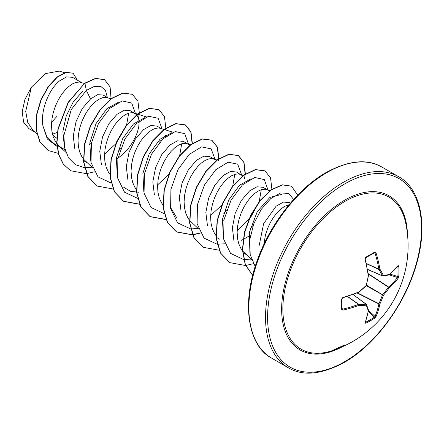<?xml version="1.0" encoding="UTF-8"?>
<svg xmlns="http://www.w3.org/2000/svg" width="444" height="444" viewBox="0 0 444 444"><rect width="100%" height="100%" fill="white"/><g stroke="black" fill="none" stroke-linecap="round" stroke-linejoin="round"><path stroke-width="0.67" d="M367.521 269.358L382.417 275.802A0.727 0.522 -27.1 0 0 383.411 275.469A0.727 0.572 82.1 0 1 382.695 275.963A0.727 0.416 -66.6 0 1 382.556 275.94A0.727 0.416 -66.6 0 1 382.417 275.802A109.402 39.56 -140.8 0 0 378.921 269.48A0.727 0.389 -65 0 1 378.882 269.28A109.574 68.537 -124.5 0 0 375.03 253.058L374.375 252.714A0.727 0.45 -121.6 0 0 374.558 252.669A0.727 0.45 -121.6 0 0 374.686 252.092L376.018 252.78A110.301 68.992 55.5 0 1 379.892 269.108A110.129 39.821 39.2 0 1 383.411 275.469A110.129 28.738 12.4 0 0 389.183 274.475A0.727 0.611 78.1 0 1 388.733 274.997A0.727 0.727 0 0 0 389.049 274.842A0.727 0.5 50.1 0 1 388.927 274.908M398.795 276.34L398.135 278.26A0.727 0.527 -143.2 0 0 397.519 277.478L389.044 274.847A0.727 0.5 50.1 0 0 389.183 274.475A110.301 57.892 -4.2 0 0 398.135 265.551L398.795 266.012A110.295 83.2 35.7 0 1 398.962 271.217A110.295 83.2 35.7 0 1 398.795 276.34A0.727 0.433 -176.2 0 1 397.852 276.529A109.563 82.651 -144.3 0 0 398.018 271.439A109.563 82.651 -144.3 0 0 397.852 266.267L397.73 266.25M331.524 350.877A87.829 50.71 -60 0 1 331.518 350.877A87.829 50.71 -60 0 1 283.228 300.938A87.829 50.71 -60 0 1 344.966 201.387A87.829 50.71 -60 0 1 405.6 222.572L405.6 222.572A110.306 110.306 0 0 1 331.518 350.877L344.86 344.86M398.135 278.26A110.301 68.992 -175.5 0 1 389.183 287.906A110.129 88.3 159.6 0 1 383.411 295.299A110.129 88.3 80.4 0 1 379.892 303.996A110.301 68.992 55.5 0 1 376.018 316.572L374.686 318.104A110.295 83.2 -155.7 0 1 370.329 320.812A110.295 83.2 -155.7 0 1 365.739 323.265L365.007 322.927A0.727 0.555 20.6 0 0 365.246 322.677L368.514 310.411A0.727 0.5 9.9 0 0 368.509 310.278M342.013 298.507A0.727 0.389 178.5 0 1 342.069 298.651L342.069 308.946A0.727 0.45 -178.4 0 0 342.013 308.763L342.635 309.168A109.574 68.537 4.5 0 0 358.608 304.39A0.727 0.389 -55 0 1 358.808 304.323A109.402 39.56 20.8 0 0 366.028 304.19A0.727 0.522 87.1 0 1 366.239 305.217A110.129 39.821 -159.2 0 1 358.968 305.35A110.301 68.992 -175.5 0 1 342.89 310.156L341.63 309.346A110.295 34.46 -103.4 0 0 341.63 299.017L342.89 297.447A110.301 57.892 -4.2 0 0 358.968 291.919A110.129 77.217 -27.7 0 0 366.239 285.387A110.129 77.217 -92.3 0 0 368.259 275.824A110.301 57.892 -115.8 0 0 365.007 259.135L365.739 257.259A110.295 34.46 -16.6 0 0 370.329 254.684A110.295 34.46 -16.6 0 0 374.686 252.092M290.426 203.152L289.482 202.603L283.494 202.076L276.14 206.166L263.619 223.709L258.869 246.958M289.144 204.673L284.721 206.338L280.958 208.946L277.189 212.604L273.598 217.183L270.357 222.522L267.615 228.444L265.512 234.737L263.775 244.677M52.053 134.388L57.387 132.401M81.552 82.556L72.472 77.317L66.6 76.884L59.368 81.019C49.14 89.327 40.282 110.073 42.924 125.924L46.725 136.463L53.829 143.484L56.91 145.266M84.382 83.455L79.398 82.051L76.152 82.368L72.561 83.849L68.798 86.458L65.029 90.115L61.439 94.689L58.197 100.033L55.456 105.955L53.352 112.249L52.004 118.687L51.493 125.042L51.87 131.085L53.152 136.608L55.322 141.42L56.815 143.617M57.043 143.906L59.008 145.998L62.082 148.252L65.046 149.611M108.07 97.869L103.152 95.027L97.525 94.694L90.498 98.99L82.279 108.519L76.018 121.623L73.26 136.025L74.864 149.156M110.906 98.768L105.916 97.364L102.675 97.68L99.084 99.162L95.316 101.77L91.547 105.422L87.956 110.001L84.715 115.346L81.974 121.268L79.876 127.561L78.527 133.999L78.016 140.354L78.388 146.398L79.67 151.92L81.84 156.726L83.333 158.924M83.561 159.213L92.374 167.549M136.641 114.685L130.358 110.739L124.376 110.212L117.022 114.302L108.83 123.815L102.547 136.896L99.761 151.304L101.382 164.463M135.176 113.52L132.434 112.676L129.193 112.992L125.602 114.474L121.834 117.083L118.071 120.735L114.48 125.313L111.233 130.658L108.491 136.58L106.394 142.868L105.045 149.306L104.534 155.661L104.912 161.71L106.194 167.233L108.358 172.039L109.851 174.237M161.111 128.488L156.882 126.046L150.899 125.519L143.54 129.609L135.353 139.105L129.065 152.209L126.285 166.589L127.889 179.692M163.947 129.393L158.958 127.983L155.711 128.299L152.12 129.781L148.357 132.39L144.589 136.047L140.998 140.626L137.757 145.965L135.015 151.887L132.911 158.181L131.563 164.619L131.052 170.973L131.43 177.023L132.712 182.545L134.882 187.351L136.375 189.549M189.682 145.31L183.4 141.358L177.411 140.859L170.063 144.922L161.855 154.423L155.594 167.516L152.825 181.912L154.407 195.038M188.217 144.139L185.475 143.295L182.234 143.612L178.643 145.094L174.875 147.702L171.107 151.36L167.521 155.933L164.274 161.277L161.533 167.199L159.435 173.493L158.086 179.931L157.576 186.286L157.947 192.33L159.23 197.858L161.4 202.664L162.893 204.856M214.152 159.113L209.923 156.671L203.935 156.144L196.581 160.234L188.384 169.763L182.096 182.856L179.321 197.28L180.952 210.445M216.988 160.012L211.999 158.608L208.752 158.924L205.161 160.406L201.393 163.015L197.63 166.667L194.039 171.245L190.792 176.59L188.056 182.512L185.953 188.805L184.604 195.243L184.094 201.598L184.471 207.642L185.753 213.164L187.917 217.971L189.416 220.174M189.644 220.463L198.451 228.793M242.724 175.929L236.441 171.983L230.453 171.489L223.099 175.547L214.918 185.031L208.63 198.135L205.85 212.51L207.442 225.608M241.259 174.764L238.517 173.92L235.27 174.237L231.685 175.719L227.916 178.327L224.148 181.979L220.557 186.558L217.316 191.902L214.574 197.824L212.471 204.112L211.128 210.55L210.611 216.905L210.989 222.955L212.271 228.477L214.441 233.283L215.934 235.481M267.194 189.732L262.959 187.29L256.976 186.791L249.622 190.859L241.419 200.355L235.154 213.436L232.384 227.833L233.96 240.959M270.03 190.637L265.035 189.227L261.793 189.544L258.203 191.025L254.434 193.639L250.671 197.291L247.08 201.87L243.834 207.215L241.092 213.137L238.994 219.425L237.645 225.863L237.135 232.218L237.512 238.267L238.789 243.789L240.959 248.596L242.452 250.793M242.679 251.082L251.493 259.418M89.638 144.455L91.392 143.218M116.156 159.762L124.148 153.119L128.549 148.157L132.306 142.824L135.309 137.34L137.479 131.946L138.761 126.856L139.138 122.289L138.628 118.437L136.802 114.863M165.612 136.574L165.446 135.12M222.239 221.007L223.987 219.774M241.175 240.382L243.029 239.577M243.284 239.455L250.51 235.087M269.242 191.242L267.776 190.071M51.604 122.355L57.043 116.228M34.543 131.862L28.91 128.61L23.632 122.205L22.2 111.86L24.925 99.473L31.358 87.257L45.31 73.615L59.257 71.107M31.358 87.257L25.713 111.372L27.728 122.389L33.139 130.58L36.791 133.91M56.832 138.267L52.625 134.854M90.498 98.99L86.369 90.393L94.25 86.452L100.893 86.519L105.461 90.393L107.376 97.464M57.004 146.353L47.314 138.966L42.924 125.924M84.51 167.671L75.38 164.702L68.548 157.853L64.619 147.78L63.869 135.509L71.273 109.54L86.369 90.393L84.926 83.344L95.776 78.477L104.601 79.72L110.095 86.88L111.044 98.668M58.242 153.352L48.213 150.533L40.132 142.197L36.247 129.631L36.769 114.719L41.242 99.623L48.618 86.475L57.443 77.051L66.106 72.505L73.049 73.216L77.378 80.148M84.71 83.217L68.126 102.348L57.97 128.871L56.771 142.285L58.514 154.329L63.153 164.041L70.624 170.757L63.375 164.169L58.736 154.457L56.993 142.413L58.192 128.999L68.348 102.475L84.71 83.217L95.554 78.349L104.49 79.654M48.107 150.466L39.91 142.069L36.025 129.504L36.547 114.591L41.02 99.495L48.396 86.347L57.221 76.923L65.884 72.378L72.938 73.149M249.917 253.052L249.323 232.589L257.215 211.721L269.852 197.436L281.718 194.355M223.388 237.718L222.455 219.336L228.704 200.016L239.555 185.187L251.126 178.766M261.283 189.688L259.213 201.515M258.946 202.275L250.41 217.788L237.174 230.808M234.765 174.381L232.695 186.197M221.8 205.1L210.65 215.495M176.862 217.976L170.352 207.115M143.828 191.764L142.901 173.388L149.14 154.09L160.001 139.25L171.573 132.834M181.724 143.756L179.654 155.578M168.77 174.47L157.614 184.876M138.95 192.28L130.669 191.336L123.821 187.351M117.31 176.479L116.378 158.075L122.622 138.778L133.472 123.948L145.049 117.521M90.792 161.183L89.86 142.768L96.082 123.51L106.932 108.652L118.531 102.209M128.682 113.137L126.612 124.953M126.346 125.719L116.278 143.179M115.723 143.856L104.573 154.251M64.269 145.86L62.893 131.541L66.228 115.956L73.31 101.804L82.473 91.553M84.71 167.688L92.252 167.205M117.899 151.709L120.64 148.662M135.503 113.72L131.707 103.014L122.167 100.927L109.862 108.303L98.457 123.582L91.392 143.201L91.02 162.487L97.974 176.856L111.028 182.984M159.701 142.247L160.24 140.565M162.016 128.777L158.114 118.221L148.535 116.278L136.241 123.748L124.886 139.055L117.888 158.647L117.555 177.878L124.514 192.197L137.551 198.29M188.539 144.339L184.743 133.638L175.208 131.552L162.898 138.928L151.493 154.207L144.433 173.826L144.056 193.112L151.01 207.481L164.075 213.603M215.057 159.402L211.155 148.845L201.576 146.903L189.283 154.368L177.927 169.68L170.929 189.272L170.596 208.497L177.556 222.816L190.593 228.915M190.787 228.932L198.118 228.494M223.715 213.225L226.723 209.901M241.575 174.708L237.673 164.158L228.094 162.21L215.801 169.68L204.445 184.993L197.447 204.584L197.114 223.809L204.074 238.128L217.11 244.228M217.305 244.244L224.642 243.806M250.41 228.36L253.241 225.219M268.098 190.271L264.308 179.57L254.767 177.483L242.457 184.859L231.052 200.144L223.992 219.758L223.621 239.044L230.575 253.413L243.634 259.535M243.828 259.551L251.371 259.074M293.639 199.484L288.683 193.379L280.547 192.99L270.801 198.546L261.288 209.313L253.796 223.721L249.794 239.627L250.194 254.64L255.211 266.517M70.624 170.757L86.463 173.654M86.619 173.632L94.272 171.817M138.578 118.271L139.288 113.031M139.311 112.743L137.94 101.265L132.406 94.344L122.933 93.135L111.455 98.651L99.983 110.201L90.504 126.174L84.715 144.283L83.761 161.91L88.023 176.529L97.114 186.053L112.981 188.961M165.662 129.937L165.812 128.338M165.834 128.05L164.458 116.567L158.908 109.646L149.434 108.447L137.956 113.975L126.485 125.535L117.011 141.508L111.233 159.612L110.284 177.239L114.552 191.847L123.643 201.365L139.505 204.273M192.352 143.362L190.981 131.89L185.448 124.964L175.974 123.754L164.496 129.271L153.013 140.831L143.534 156.81L137.751 174.925L136.802 192.563L141.075 207.176L150.183 216.689L166.023 219.586M218.87 158.674L217.499 147.203L211.96 140.276L202.486 139.066L191.014 144.589L179.543 156.138L170.063 172.111L164.28 190.215L163.32 207.842L167.582 222.461L176.673 231.984L192.541 234.893M192.702 234.876L200.355 233.061M245.393 173.981L244.017 162.498L238.472 155.578L228.993 154.379L217.516 159.912L206.044 171.467L196.57 187.446L190.792 205.55L189.843 223.177L194.111 237.784L203.208 247.302L219.064 250.205M271.911 189.294L270.54 177.828L265.013 170.901L255.533 169.686L244.056 175.208L232.578 186.763L223.093 202.742L217.31 220.857L216.361 238.495L220.635 253.108L229.742 262.62L245.582 265.518M245.743 265.501L253.391 263.681M297.696 195.149L291.519 186.208L282.501 184.915L271.567 189.804L260.478 200.327L251.004 215.129L244.683 232.279L242.629 249.506L245.349 264.53L252.68 275.374M132.295 94.278L122.711 93.007L111.233 98.524L99.761 110.073L90.282 126.046L84.499 144.156L83.539 161.783L87.801 176.401L97.003 185.986M158.797 109.579L149.212 108.319L137.734 113.847L126.263 125.408L116.794 141.381L111.011 159.485L110.062 177.112L114.33 191.719L123.421 201.237L139.444 204.123M191.952 145.177L192.086 143.823M192.108 143.523L190.798 131.868L185.231 124.836L175.752 123.626L164.274 129.143L152.792 140.704L143.312 156.682L137.529 174.797L136.58 192.435L140.853 207.048L149.961 216.561L165.962 219.441M218.47 160.484L218.603 159.13M218.626 158.835L217.316 147.175L211.738 140.149L202.264 138.939L190.792 144.461L179.321 156.011L169.841 171.983L164.058 190.088L163.098 207.714L167.36 222.333L176.451 231.857L192.48 234.748M192.641 234.726L200.261 232.889M244.505 179.026L245.127 174.437M245.149 174.142L243.834 162.476L238.25 155.45L228.771 154.251L217.294 159.785L205.822 171.34L196.353 187.318L190.57 205.422L189.621 223.049L193.889 237.657L203.097 247.236M264.902 170.835L255.317 169.558L243.834 175.08L232.356 186.635L222.877 202.614L217.094 220.729L216.139 238.367L220.413 252.98L229.631 262.559M291.408 186.141L282.251 184.793L271.284 189.721L260.173 200.305L250.694 215.185L244.405 232.395L242.413 249.65L245.227 264.652L252.669 275.424M368.243 273.671L388.628 287.063A0.727 0.488 -131.5 0 1 389.183 287.906A0.727 0.283 -144.5 0 0 388.428 287.218A0.727 0.377 -56.7 0 1 388.628 287.063A109.574 68.537 4.5 0 0 397.519 277.478L397.852 276.529L389.954 274.076M374.608 252.653L365.64 257.82A0.727 0.389 -118.5 0 0 365.739 257.259M342.074 309.002L342.069 308.946A0.727 0.45 -178.4 0 1 341.63 309.346M353.002 294.511L366.028 304.19A0.727 0.416 -53.4 0 1 366.217 304.24A0.727 0.416 -53.4 0 1 366.306 304.351A0.727 0.572 -22.1 0 1 366.461 304.551A0.727 0.727 0 0 0 366.217 304.24L353.085 294.483M374.686 318.104A0.727 0.433 -123.8 0 0 374.375 317.188L375.03 316.428A109.574 68.537 -124.5 0 0 378.882 303.935A0.727 0.377 -63.3 0 1 378.921 303.685A109.402 87.718 -99.6 0 0 382.417 295.049A0.727 0.361 -60 0 1 382.695 294.566A109.402 87.718 -20.4 0 0 388.428 287.218L368.292 273.992M366.378 263.636L378.921 269.48A0.727 0.483 -30.7 0 0 379.892 269.108A0.727 0.339 -9.6 0 1 378.882 269.28L366.333 263.431M398.135 265.551A0.727 0.555 39.4 0 1 398.035 265.884L397.696 265.945M374.003 253.008L376.018 252.78M398.795 266.012A0.727 0.405 176.3 0 1 397.852 266.267M365.49 257.842A0.727 0.389 -118.5 0 0 365.64 257.82L365.007 259.135M365.123 258.774L368.514 275.524A0.727 0.322 172 0 1 368.259 275.824L368.514 275.752A0.727 0.727 0 0 0 368.514 275.524A0.727 0.322 172 0 0 368.354 275.358M368.459 275.68L366.289 285.647A0.727 0.727 0 0 0 366.494 285.298M366.233 285.703L383.411 295.299L366.511 285.22M357.098 292.979L378.882 303.935A0.727 0.488 -168.5 0 0 379.892 303.996A0.727 0.283 -155.5 0 1 378.921 303.685L357.398 292.862M358.946 292.163L358.968 291.919A0.727 0.322 -112 0 1 358.841 292.291A0.727 0.727 0 0 0 359.035 292.174L366.289 285.647M358.608 292.23A0.727 0.322 -112 0 0 358.841 292.291L342.796 297.807L342.89 297.447M376.018 316.572A0.727 0.527 -156.8 0 1 375.03 316.428L368.514 310.406A0.727 0.727 0 0 0 368.487 310.062L366.461 304.551A0.727 0.572 -22.1 0 1 366.239 305.217A110.129 28.738 -132.4 0 1 368.259 310.711A0.727 0.5 9.9 0 0 368.514 310.411M342.635 297.724L342.418 298.013M342.796 297.807L342.069 298.651A0.727 0.389 178.5 0 1 341.63 299.017M365.739 323.265A0.727 0.405 -116.3 0 0 365.49 322.322A109.563 82.651 24.3 0 0 374.375 317.188L368.304 311.577M342.085 308.303L342.89 310.156M347.275 296.448L358.608 304.39A0.727 0.339 69.6 0 1 358.968 305.35A0.727 0.483 90.7 0 0 358.808 304.323L347.474 296.381M365.007 322.927A110.301 57.892 -115.8 0 0 368.259 310.711A0.727 0.611 -18.1 0 0 368.487 310.062M342.341 346.764A88.989 51.376 -60 0 1 281.64 307.914A88.989 51.376 -60 0 1 344.561 200.211A88.989 51.376 -60 0 1 407.442 233.999M344.561 361.749A108.852 62.848 -60 0 1 267.588 317.305A108.852 62.848 -60 0 1 344.561 183.988A108.852 62.848 -60 0 1 421.528 228.432A108.852 62.848 -60 0 1 344.561 361.749M271.711 358.186L288.372 367.804A110.306 63.686 -60 0 1 271.467 279.415A110.306 63.686 -60 0 1 343.528 182.207A110.306 63.686 -60 0 1 398.684 176.745L382.023 167.127A110.306 63.686 120 0 0 326.867 172.588A110.306 63.686 120 0 0 254.806 269.791A110.306 63.686 120 0 0 271.711 358.186C249.162 346.747 240.448 305.577 257.331 260.24C270.207 223.626 298.063 188.328 326.14 172.516C348.768 160.317 367.393 158.525 382.023 167.127M288.372 367.804C303.002 376.407 321.634 374.608 344.255 362.415C375.041 345.182 405.267 304.373 416.389 264.446C428.81 222.849 419.325 187.512 398.684 176.745M57.132 145.393L62.082 148.252M83.788 160.784L86.957 162.609M216.389 237.335L219.558 239.166M242.907 252.647L246.076 254.479M64.563 72.755L59.268 71.073M243.506 175.325L240.015 174.215M190.465 144.705L186.974 143.595M172.944 132.251L164.219 129.476M146.42 116.939L137.701 114.169M137.424 114.08L133.938 112.97M65.856 152.242L59.008 145.998M367.538 269.447L382.556 275.94A0.727 0.727 0 0 0 382.944 275.996L388.733 274.997M389.049 274.842L398.035 265.884M365.129 322.355L365.246 322.677"/></g></svg>
